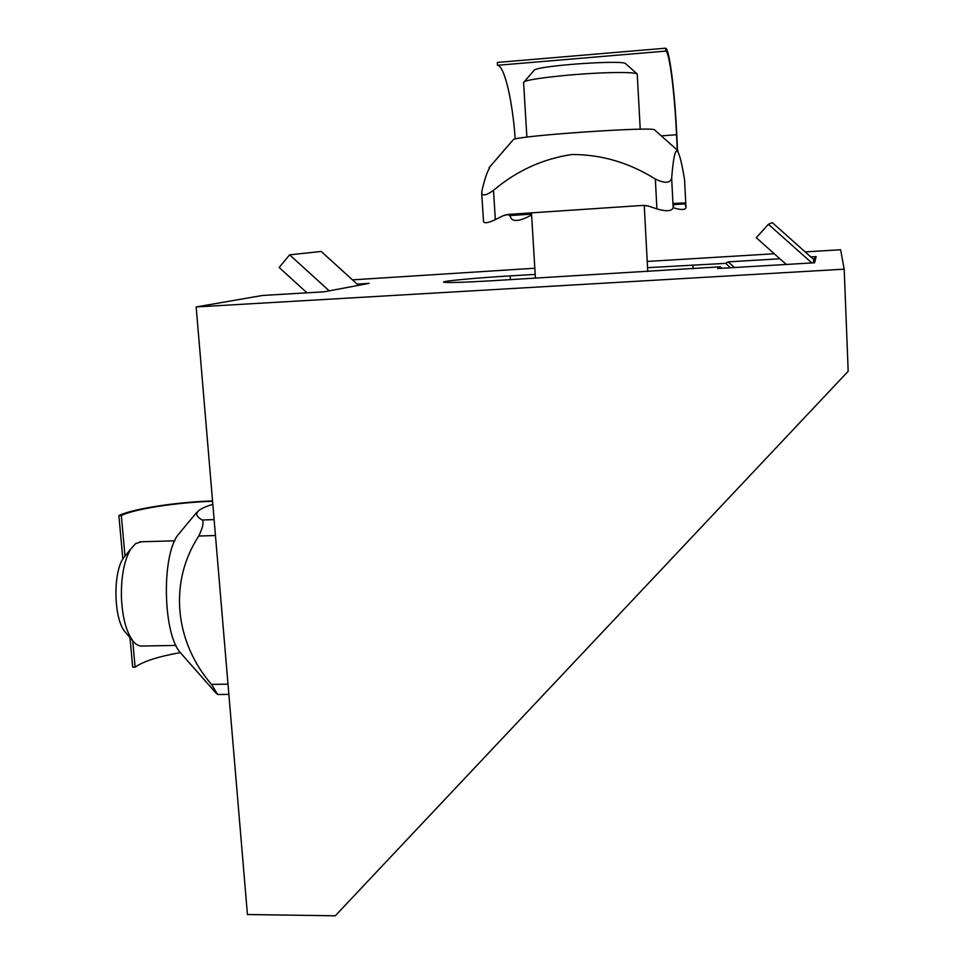 <?xml version="1.0" encoding="UTF-8"?>
<svg xmlns="http://www.w3.org/2000/svg" width="964" height="964" viewBox="0 0 964 964"><rect width="100%" height="100%" fill="white"/><g stroke="black" fill="none" stroke-linecap="round" stroke-linejoin="round"><path stroke-width="1.45" d="M306.986 292.827L279.15 267.486L289.622 254.833L321.205 251.459L358.536 285.356M329.206 290.839L289.622 254.833M786.25 264.449L756.246 237.71L768.404 224.275L772.236 222.6L813.941 259.714L813.098 262.871M811.845 262.943L768.404 224.275M357.138 284.091L369.14 283.368L323.952 291.827L262.449 295.466L196.174 306.95L844.187 269.173L840.608 249.748L805.157 251.893M813.58 259.376L816.122 256.605L814.592 262.774L717.59 268.522L720.289 266.811L722.036 268.257M730.351 267.763L725.771 263.353L728.109 261.871L734.435 267.522M728.109 261.871L779.876 258.774M810.808 256.918L816.122 256.605M720.289 266.811L489.905 280.873C462.081 282.452 446.645 282.886 443.621 282.163C441.102 281.151 476.324 277.873 510.197 275.885L535.201 274.391M647.543 267.667L725.771 263.353M774.249 253.761L647.218 261.437M534.827 268.233L352.487 279.861M844.187 269.173L848.187 371.273L335.255 915.8L247.435 914.535L196.174 306.95M175.954 645.422L142.624 646.013C139.406 646.446 136.286 644.904 133.273 641.373C126.236 632.191 122.283 617.285 121.392 596.656C121.163 576.086 124.248 560.265 130.658 549.203L135.635 543.576L141.539 541.78M126.561 554.192L123.344 558.108C112.535 573.568 113.836 620.129 125.441 632.324L125.79 632.733M523.585 82.699L524.271 81.735C528.862 78.626 576.472 73.493 609.308 72.674C625.985 72.264 635.288 72.698 637.228 73.987L640.229 129.224M637.228 73.987L625.672 63.72C624.154 59.66 540.346 65.431 534.381 69.998L533.731 70.758M129.995 637.59L132.695 667.172L135.105 667.136C143.552 661.256 158.638 656.424 180.352 652.628M212.574 501.292C177.653 502.304 133.984 508.98 121.319 515.535L125.007 556.083M132.707 640.711L135.105 667.136M121.319 515.535L118.885 515.62L122.838 558.951M118.885 515.62C132.02 508.884 176.545 502.039 212.538 500.906M212.827 504.317C203.32 507.257 198.03 510.137 196.957 512.956C196.114 515.198 197.885 517.548 202.271 519.994C204.031 522.163 202.85 527.525 198.753 536.044L215.454 535.526M227.998 684.163L211.441 684.38C174.291 641.241 168.821 581.69 198.753 536.044M211.441 684.38L217.695 694.502L214.876 691.791L181.413 653.869M182.136 529.935L177.497 535.502C161.096 558.53 163.314 635.589 180.943 653.339M677.306 150.119L676.535 134.731C674.679 93.363 669.546 51.972 665.811 51.104L665.666 48.2L497.316 62.431L497.496 65.287C504.485 65.853 512.595 100.931 515.198 138.997M676.535 134.731L661.28 135.876M665.811 51.104L497.496 65.287M665.666 48.2C669.546 49.248 674.836 92.074 676.764 134.827L677.596 151.577M646.519 205.573L644.277 205.718M531.598 215.044L526.621 217.515C518.728 221.045 513.595 221.383 511.233 218.539L509.763 215.575L531.55 214.141M671.655 178.147C670.185 183.305 664.75 183.606 655.351 179.051L656.906 208.899C666.245 211.646 671.667 211.285 673.161 207.826L671.655 178.147C673.258 158.241 675.161 149.312 677.379 151.36C679.343 153.204 681.741 162.639 684.561 179.678L685.982 207.597C685.139 210.044 680.946 210.104 673.39 207.778L673.185 207.706M483.494 221.19L483.53 221.66C484.482 223.576 488.423 222.901 495.339 219.623L503.112 215.755L508.161 214.418L643.121 205.392L648.447 206.055L656.906 208.899M674.017 203.404L673.161 207.826M495.339 219.623L493.496 190.342C516.644 170.773 542.792 158.831 571.929 154.505C601.343 154.469 629.155 162.639 655.351 179.051M493.496 190.342C486.844 195.15 482.916 196.15 481.711 193.306L481.831 191.39C484.398 179.991 486.953 172.231 489.495 168.11M685.958 207.115L684.561 179.678M685.922 206.947L684.753 202.958L674.077 203.392M505.353 214.9L508.884 214.707L509.763 215.575M677.957 150.697L654.604 129.935C655.58 126.296 519.861 135.49 513.451 139.491L512.92 140.105M693.044 268.799L692.851 264.967M510.426 279.656L510.197 275.885M214.116 519.608L202.271 519.994M673.655 204.657L685.175 203.862M531.489 213.237L508.884 214.707M684.753 202.958L673.848 203.705M174.701 540.78L139.647 541.84M125.441 632.324L133.273 641.373M123.344 558.108L130.658 549.203M647.748 271.511L644.253 205.368M535.43 278.174L531.465 212.863M526.886 137.141L523.56 82.289M534.381 69.998L524.271 81.735M228.854 694.369L217.816 694.502M177.497 535.502L196.523 512.643M483.53 221.66L481.711 193.306M513.451 139.491L489.061 167.724"/></g></svg>
